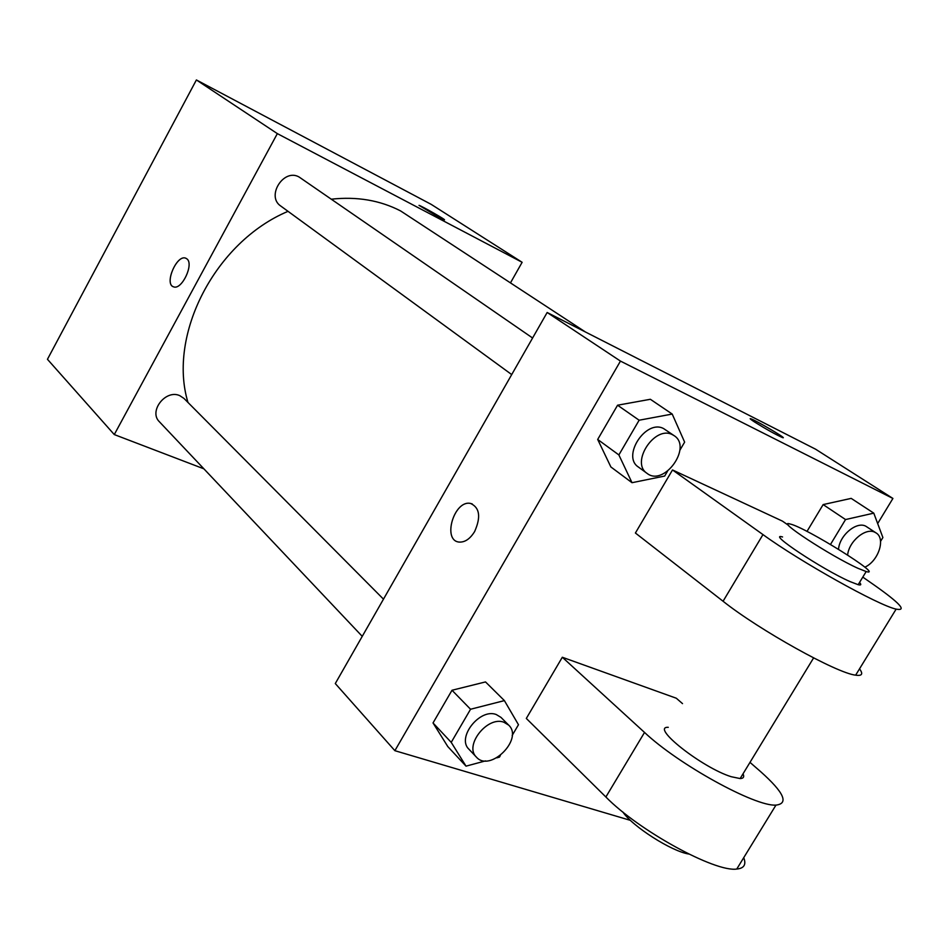 <?xml version="1.0" encoding="UTF-8"?>
<svg xmlns="http://www.w3.org/2000/svg" width="949" height="949" viewBox="0 0 949 949"><rect width="100%" height="100%" fill="white"/><g stroke="black" fill="none" stroke-linecap="round" stroke-linejoin="round"><path stroke-width="1.42" d="M203.893 468.83L114.283 434.571L47.45 359.291L196.396 79.953L431.214 204.379L522.128 262.292L510.574 282.695M114.283 434.571L277.345 133.619L196.396 79.953M186.906 258.875C194.213 264.047 181.781 290.275 173.643 286.859C163.94 284.57 176.585 254.356 185.648 258.152L186.906 258.875M585.355 331.948L400.573 210.915C379.991 200.298 356.943 196.384 331.415 199.183M288.045 211.33C215.186 241.912 167.475 334.89 187.973 402.459M277.345 133.619L522.128 262.292M383.479 599.163L183.94 398.402L179.812 395.674C165.743 389.007 148.317 411.344 159.432 421.795L362.245 636.352M532.591 337.998L299.065 176.988C283.644 168.056 265.886 196.324 280.774 206.04L511.713 374.582M438.758 217.143L419.031 205.364C421.38 205.814 447.809 220.915 444.262 219.788L438.758 217.143M173.228 286.705C164.224 283.466 176.87 254.427 185.66 258.164L186.016 258.306M630.421 820.363L394.879 750.683L335.294 683.553L547.158 312.494L815.63 449.221L892.914 498.45L877.671 523.551M830.494 544.453L845.535 519.554L873.78 513.148L882.89 537.537L880.553 541.357M864.847 567.182C878.418 561.132 885.891 538.593 876.081 532.935L865.844 526.232C856.591 520.989 839.391 535.473 838.536 549.293M845.535 519.554L823.151 504.583L806.994 531.416L823.151 504.583L851.182 498.379L873.78 513.148M876.081 532.935L875.002 532.33C865.891 527.181 848.881 541.238 847.635 555.023M667.515 471.25L664.68 476.054L632.01 482.697L618.878 454.939L639.128 420.217L672.212 414.061L684.632 442.127L679.875 450.229M674.17 435.686L663.683 428.628C646.091 418.77 621.453 456.255 638.38 467.027L647.064 473.373C663.944 486.979 692.616 447.193 674.17 435.686L672.544 434.749C654.917 424.879 630.112 462.59 647.064 473.373M632.01 482.697L610.883 466.967L597.692 439.446L617.574 405.211L650.362 399.28L672.212 414.061M618.878 454.939L597.692 439.446L617.574 405.211L650.362 399.28M639.128 420.217L617.574 405.211M485.532 760.884L466.018 766.151L451.226 742.367L470.55 709.247L504.394 700.611L518.474 724.728L512.163 735.463M500.36 755.534L499.423 757.136L496.79 757.848M508.652 725.107L500.989 717.397L496.244 714.526C479.814 707.99 456.398 737.741 468.925 749.212L476.41 757.124C489.909 772.842 523.907 738.986 508.652 725.107L503.895 722.236C487.43 715.712 463.871 745.641 476.41 757.124M466.018 766.151L447.809 746.59L433.029 722.948L452.009 690.255L485.52 681.928L504.394 700.611M451.226 742.367L433.029 722.948L452.009 690.255L485.52 681.928M470.55 709.247L452.009 690.255M783.127 437.667C784.36 437.098 755.155 420.039 750.801 418.77L750.161 418.675M754.787 422.139C750.6 419.411 749.271 418.284 750.801 418.758C755.914 420.3 789.141 440.016 782.462 437.56C775.808 434.606 766.578 429.458 754.787 422.139M394.879 750.683L620.456 361.094L547.158 312.494L815.63 449.221M620.456 361.094L892.914 498.45M474.642 531.535C470.063 538.925 464.891 542.437 459.126 542.069C441.961 540.61 454.168 499.613 470.562 503.445C479.708 507.608 481.072 516.968 474.642 531.535M335.294 683.553L547.158 312.494M472.258 503.943L470.562 503.456C454.18 499.625 441.973 540.586 459.126 542.081M447.809 746.59L433.029 722.948M823.151 504.583L851.182 498.379M610.883 466.967L597.692 439.446M743.731 857.671C746.412 864.575 744.087 868.359 736.756 869.047C714.941 872.416 638.416 830.339 605.877 796.994L526.315 718.44L562.318 657.254L676.305 698.227L682.509 703.624M859.521 668.831C863.365 674.004 862.072 676.115 855.642 675.166C836.769 673.221 759.2 630.017 723.067 601.251L635.403 533.018L672.509 469.945L782.486 521.143L788.536 525.366M743.031 773.815C744.467 776.875 743.494 778.453 740.137 778.56L731.288 776.733C702.035 767.741 649.768 726.293 668.274 727.325M736.756 869.047L775.962 805.108C789.034 803.601 783.969 792.498 760.778 771.774L749.995 762.379M775.962 805.108C755.107 806.745 678.238 764.301 644.525 732.438L562.318 657.254M859.533 582.472C861.538 584.667 861.087 585.414 858.169 584.703L849.96 581.559C822.095 569.341 766.068 532.057 782.569 536.968M862.795 577.111L874.563 585.308C899.996 603.267 907.197 611.215 896.129 609.128C878.288 605.355 800.363 561.761 762.972 534.595L672.509 469.945M858.003 568.321C830.233 555.889 773.957 518.889 790.315 524.062C805.677 527.359 885.69 577.277 866.176 571.559L858.003 568.321M622.852 812C632.461 826.401 671.631 851.443 688.832 854.041M723.067 601.251L762.972 534.595M605.877 796.994L644.525 732.438M813.601 657.918L740.137 778.56M866.176 571.559L858.169 584.703M855.642 675.166L896.129 609.128"/></g></svg>
